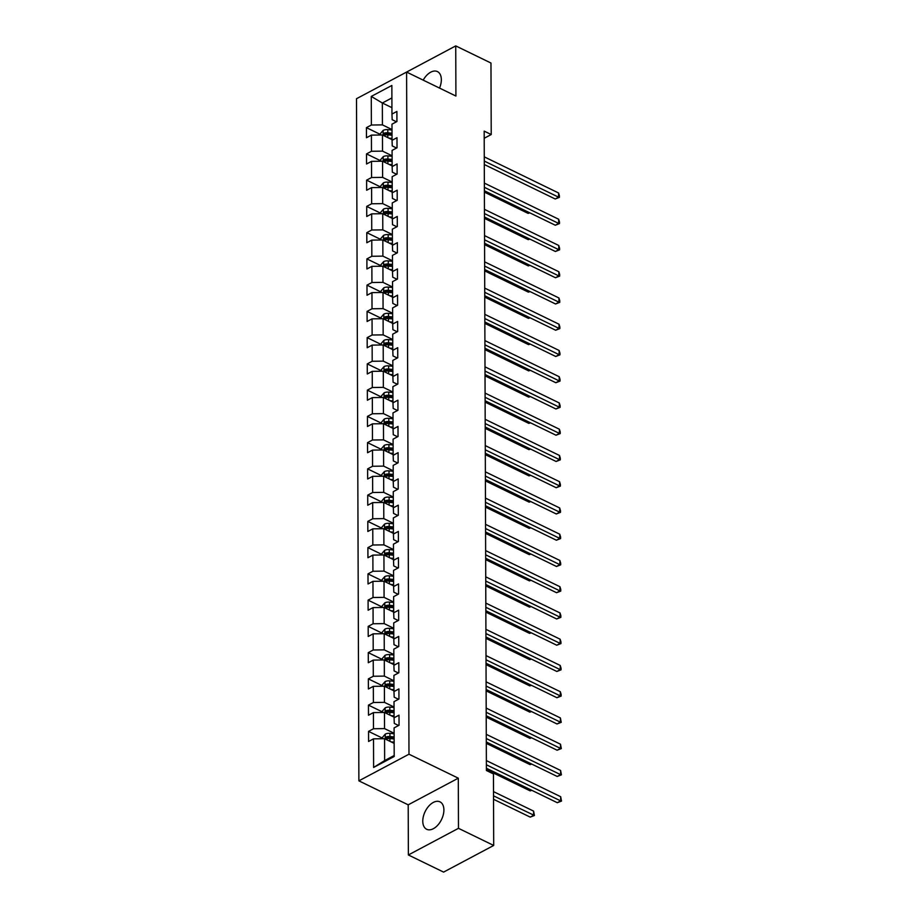 <?xml version="1.0" encoding="UTF-8"?>
<svg xmlns="http://www.w3.org/2000/svg" width="918" height="918" viewBox="0 0 918 918"><rect width="100%" height="100%" fill="white"/><g stroke="black" fill="none" stroke-linecap="round" stroke-linejoin="round"><path stroke-width="1.38" d="M443.899 809.951A15.239 9.111 -64.1 0 0 439.997 801.862A15.239 9.111 -64.1 0 0 428.775 806.107A15.239 9.111 -64.1 0 0 422.773 821.185A15.239 9.111 -64.1 0 0 426.663 829.275A15.239 9.111 -64.1 0 0 437.886 825.03A15.239 9.111 -64.1 0 0 443.899 809.951M439.527 88.071A15.239 9.111 -64.1 0 0 441.34 79.682A15.239 9.111 -64.1 0 0 437.45 71.593A15.239 9.111 -64.1 0 0 423.198 80.141M408.372 854.968L458.472 828.323L458.3 778.177L408.2 804.834L408.372 854.968L443.601 872.1L493.7 845.455L493.448 773.943L486.402 770.512L484.176 131.113L491.222 134.533L490.969 63.032L455.741 45.9L405.641 72.568M408.2 804.834L358.881 780.851L356.494 98.719L406.594 72.063L408.98 754.206L358.881 780.851M371.274 96.413L371.377 125.02L366.431 127.648L366.466 137.746L371.411 135.118L371.469 151.275L366.523 153.903L366.557 164.001L371.503 161.361L371.56 177.518L366.615 180.146L366.649 190.244L371.595 187.616L371.652 203.773L366.707 206.401L366.741 216.499L371.687 213.86L371.744 230.016L366.798 232.644L366.833 242.742L371.779 240.114L371.836 256.271L366.89 258.899L366.925 268.997L371.87 266.358L371.928 282.514L366.982 285.142L367.016 295.24L371.962 292.613L372.019 308.769L367.074 311.397L367.108 321.495L372.054 318.856L372.111 335.013L367.166 337.64L367.2 347.738L372.146 345.111L372.192 361.267L367.257 363.895L367.292 373.993L372.238 371.354L372.283 387.511L367.349 390.139L367.384 400.237L372.329 397.609L372.375 413.766L367.441 416.393L367.475 426.491L372.421 423.852L372.467 440.009L367.533 442.637L367.567 452.735L372.513 450.107L372.559 466.264L367.625 468.891L367.659 478.989L372.605 476.35L372.651 492.507L367.716 495.135L367.751 505.233L372.685 502.605L372.742 518.762L367.808 521.39L367.843 531.488L372.777 528.848L372.834 545.005L367.9 547.633L367.934 557.731L372.869 555.103L372.926 571.26L367.992 573.888L368.026 583.974L372.96 581.346L373.018 597.503L368.084 600.131L368.118 610.229L373.052 607.601L373.11 623.758L368.175 626.386L368.21 636.472L373.144 633.845L373.201 650.001L368.267 652.629L368.302 662.727L373.236 660.099L373.293 676.256L368.359 678.884L368.393 688.97L373.328 686.343L373.385 702.5L368.451 705.127L368.485 715.225L373.419 712.597L373.477 728.754L368.543 731.382L368.577 741.469L373.511 738.841L373.615 767.448L394.201 756.501L394.097 727.894L399.043 725.266L399.009 715.168L394.063 717.796L394.006 701.65L398.951 699.023L398.917 688.925L393.971 691.552L393.914 675.396L398.86 672.768L398.825 662.67L393.879 665.298L393.822 649.152L398.768 646.524L398.733 636.426L393.788 639.054L393.73 622.897L398.676 620.27L398.641 610.172L393.696 612.799L393.638 596.654L398.584 594.026L398.55 583.928L393.604 586.556L393.547 570.399L398.492 567.772L398.458 557.674L393.512 560.301L393.455 544.156L398.401 541.528L398.366 531.43L393.42 534.058L393.363 517.901L398.309 515.273L398.274 505.175L393.329 507.803L393.271 491.658L398.217 489.03L398.183 478.932L393.237 481.56L393.179 465.403L398.125 462.775L398.091 452.677L393.145 455.317L393.088 439.16L398.033 436.532L397.999 426.434L393.053 429.062L392.996 412.905L397.942 410.277L397.907 400.179L392.961 402.818L392.904 386.662L397.85 384.034L397.815 373.936L392.87 376.564L392.812 360.407L397.758 357.779L397.724 347.681L392.778 350.32L392.72 334.163L397.666 331.536L397.632 321.438L392.686 324.065L392.629 307.909L397.574 305.281L397.54 295.183L392.594 297.822L392.537 281.665L397.483 279.038L397.448 268.94L392.502 271.567L392.445 255.411L397.391 252.783L397.356 242.685L392.411 245.324L392.353 229.167L397.299 226.539L397.264 216.441L392.319 219.069L392.261 202.912L397.207 200.285L397.173 190.187L392.227 192.826L392.17 176.669L397.115 174.041L397.081 163.943L392.135 166.571L392.078 150.414L397.024 147.787L396.989 137.689L392.043 140.328L391.986 124.171L396.932 121.543L396.897 111.445L391.952 114.073L391.86 85.466L371.274 96.413L382.347 103.011L382.427 124.882L392.009 129.541M394.063 717.796L394.281 723.418L398.584 725.507M394.12 733.264L384.539 728.605L384.481 712.46L394.063 717.119M373.477 728.754L384.539 728.605M373.419 712.597L384.481 712.46M393.971 691.552L394.189 697.175L398.492 699.264M394.029 707.021L384.447 702.362L384.39 686.205L393.971 690.864M373.385 702.5L384.447 702.362M373.328 686.343L384.39 686.205M393.879 665.298L394.097 670.92L398.401 673.009M393.937 680.766L384.355 676.107L384.298 659.962L393.879 664.621M373.293 676.256L384.355 676.107M373.236 660.099L384.298 659.962M393.788 639.054L394.006 644.677L398.309 646.765M393.845 654.523L384.263 649.864L384.206 633.707L393.788 638.366M373.201 650.001L384.263 649.864M373.144 633.845L384.206 633.707M393.696 612.799L393.914 618.422L398.217 620.511M393.753 628.268L384.172 623.609L384.114 607.464L393.696 612.122M373.11 623.758L384.172 623.609M373.052 607.601L384.114 607.464M393.604 586.556L393.822 592.179L398.125 594.267M393.661 602.024L384.08 597.366L384.022 581.209L393.604 585.868M373.018 597.503L384.08 597.366M372.96 581.346L384.022 581.209M393.512 560.301L393.73 565.924L398.033 568.012M393.57 575.77L383.988 571.111L383.931 554.965L393.512 559.624M372.926 571.26L383.988 571.111M372.869 555.103L383.931 554.965M393.42 534.058L393.638 539.681L397.942 541.769M393.478 549.526L383.896 544.867L383.839 528.711L393.42 533.369M372.834 545.005L383.896 544.867M372.777 528.848L383.839 528.711M393.329 507.803L393.547 513.426L397.85 515.514M393.386 523.271L383.804 518.613L383.747 502.467L393.329 507.126M372.742 518.762L383.804 518.613M372.685 502.605L383.747 502.467M393.237 481.56L393.455 487.183L397.758 489.271M393.294 497.028L383.713 492.369L383.655 476.212L393.237 480.871M372.651 492.507L383.713 492.369M372.605 476.35L383.655 476.212M393.145 455.317L393.363 460.928L397.666 463.016M393.202 470.773L383.621 466.114L383.563 449.969L393.145 454.628M372.559 466.264L383.621 466.114M372.513 450.107L383.563 449.969M393.053 429.062L393.271 434.684L397.574 436.773M393.111 444.53L383.529 439.871L383.472 423.714L393.053 428.373M372.467 440.009L383.529 439.871M372.421 423.852L383.472 423.714M392.961 402.818L393.179 408.43L397.483 410.518M393.019 418.275L383.437 413.616L383.38 397.471L392.961 402.13M372.375 413.766L383.437 413.616M372.329 397.609L383.38 397.471M392.87 376.564L393.088 382.186L397.391 384.275M392.927 392.032L383.345 387.373L383.288 371.216L392.87 375.875M372.283 387.511L383.345 387.373M372.238 371.354L383.288 371.216M392.778 350.32L392.996 355.932L397.299 358.02M392.835 365.777L383.254 361.118L383.196 344.973L392.778 349.632M372.192 361.267L383.254 361.118M372.146 345.111L383.196 344.973M392.686 324.065L392.904 329.688L397.207 331.777M392.743 339.534L383.162 334.875L383.104 318.718L392.686 323.377M372.111 335.013L383.162 334.875M372.054 318.856L383.104 318.718M392.594 297.822L392.812 303.433L397.115 305.522M392.652 313.279L383.07 308.62L383.013 292.475L392.594 297.134M372.019 308.769L383.07 308.62M371.962 292.613L383.013 292.475M392.502 271.567L392.72 277.19L397.024 279.279M392.56 287.036L382.978 282.377L382.921 266.22L392.502 270.879M371.928 282.514L382.978 282.377M371.87 266.358L382.921 266.22M392.411 245.324L392.629 250.935L396.932 253.024M392.468 260.781L382.886 256.122L382.829 239.977L392.411 244.636M371.836 256.271L382.886 256.122M371.779 240.114L382.829 239.977M392.319 219.069L392.537 224.692L396.84 226.78M392.376 234.538L382.795 229.879L382.737 213.722L392.319 218.381M371.744 230.016L382.795 229.879M371.687 213.86L382.737 213.722M392.227 192.826L392.445 198.437L396.748 200.526M392.284 208.283L382.703 203.624L382.645 187.479L392.227 192.137M371.652 203.773L382.703 203.624M371.595 187.616L382.645 187.479M392.135 166.571L392.353 172.194L396.656 174.282M392.193 182.039L382.611 177.381L382.554 161.224L392.135 165.883M371.56 177.518L382.611 177.381M371.503 161.361L382.554 161.224M392.043 140.328L392.261 145.939L396.565 148.039M392.101 155.785L382.519 151.126L382.462 134.98L392.043 139.639M371.469 151.275L382.519 151.126M371.411 135.118L382.462 134.98M391.952 114.073L392.17 119.696L396.473 121.784M391.929 107.67L382.347 103.011L391.894 97.928M371.377 125.02L382.427 124.882M458.472 828.323L493.7 845.455M458.3 778.177L408.98 754.206M406.594 72.063L455.913 96.046L455.741 45.9M484.199 138.274L491.222 134.533M394.155 743.362L384.573 738.703L384.642 760.574L394.189 755.503M373.615 767.448L384.642 760.574M373.511 738.841L384.573 738.703M366.431 127.648L380.488 134.487M366.523 153.903L380.58 160.73M366.615 180.146L380.672 186.985M366.707 206.401L380.763 213.228M366.798 232.644L380.855 239.483M366.89 258.899L380.947 265.727M366.982 285.142L381.039 291.981M367.074 311.397L381.131 318.225M367.166 337.64L381.222 344.479M367.257 363.895L381.314 370.723M367.349 390.139L381.406 396.978M367.441 416.393L381.498 423.221M367.533 442.637L381.59 449.476M367.625 468.891L381.681 475.719M367.716 495.135L381.773 501.974M367.808 521.39L381.865 528.217M367.9 547.633L381.957 554.472M367.992 573.888L382.049 580.715M368.084 600.131L382.14 606.97M368.175 626.386L382.232 633.213M368.267 652.629L382.324 659.468M368.359 678.884L382.416 685.712M368.451 705.127L382.508 711.966M368.543 731.382L382.599 738.21M484.291 164.517L555.206 198.988L558.592 197.186L484.279 161.063M558.569 192.975L559.395 195.672L559.395 197.359L558.592 197.186L558.569 192.975L484.268 156.852M559.395 197.359L555.206 198.988M388.98 138.148L392.043 138.423M380.5 135.003L380.488 133.489L383.196 130.367A5.175 2.639 -0.2 0 1 387.809 129.622L392.009 130.012M484.383 192.137L528.125 213.389L529.457 212.678M392.02 133.213L387.821 132.823A5.175 2.639 179.8 0 0 384.39 133.11L384.401 135.13A5.175 2.639 -0.2 0 1 387.832 134.843L392.032 135.233M384.39 133.11L386.421 134.097A2.639 1.343 -0.2 0 1 387.35 134.097L392.02 134.521M383.758 135.107L384.401 135.13M529.812 212.85L528.125 213.389M484.383 190.76L555.298 225.231L558.683 223.441L484.371 187.318M558.66 219.23L559.487 221.927L559.487 223.602L558.683 223.441L558.66 219.23L484.36 183.107M559.487 223.602L555.298 225.231M484.474 217.015L555.39 251.486L558.775 249.685L484.463 213.561M558.752 245.473L559.578 248.17L559.578 249.857L558.775 249.685L558.752 245.473L484.452 209.35M559.578 249.857L555.39 251.486M389.071 164.391L392.135 164.678M380.591 161.247L380.58 159.743L383.288 156.611A5.175 2.639 -0.2 0 1 387.901 155.876L392.101 156.267M484.474 218.381L528.217 239.644L529.548 238.932M392.112 159.457L387.912 159.066A5.175 2.639 179.8 0 0 384.481 159.353L384.493 161.373A5.175 2.639 -0.2 0 1 387.924 161.086L392.124 161.476M384.481 159.353L386.512 160.34A2.639 1.343 -0.2 0 1 387.442 160.34L392.112 160.776M383.85 161.361L384.493 161.373M529.904 239.105L528.217 239.644M389.163 190.646L392.227 190.921M380.683 187.501L380.672 185.987L383.38 182.866A5.175 2.639 -0.2 0 1 387.993 182.12L392.193 182.51M484.566 244.636L528.309 265.887L529.64 265.176M392.204 185.711L388.004 185.321A5.175 2.639 179.8 0 0 384.573 185.608L384.585 187.628A5.175 2.639 -0.2 0 1 388.016 187.341L392.216 187.731M384.573 185.608L386.604 186.595A2.639 1.343 -0.2 0 1 387.534 186.595L392.204 187.02M383.942 187.605L384.585 187.628M529.996 265.348L528.309 265.887M484.566 243.259L555.47 277.729L558.855 275.939L484.555 239.816M558.844 271.728L559.67 274.425L559.67 276.1L558.855 275.939L558.844 271.728L484.543 235.605M559.67 276.1L555.47 277.729M484.658 269.513L555.562 303.984L558.947 302.183L484.647 266.059M558.936 297.971L559.762 300.668L559.762 302.355L558.947 302.183L558.936 297.971L484.635 261.848M559.762 302.355L555.562 303.984M484.75 295.757L555.654 330.228L559.039 328.437L484.738 292.314M559.028 324.226L559.854 326.923L559.854 328.598L559.039 328.437L559.028 324.226L484.727 288.103M559.854 328.598L555.654 330.228M389.255 216.889L392.319 217.176M380.775 213.745L380.763 212.242L383.472 209.109A5.175 2.639 -0.2 0 1 388.084 208.375L392.284 208.765M484.658 270.879L528.401 292.142L529.732 291.431M392.296 211.955L388.096 211.565A5.175 2.639 179.8 0 0 384.665 211.851L384.676 213.871A5.175 2.639 -0.2 0 1 388.107 213.584L392.307 213.974M384.665 211.851L386.696 212.838A2.639 1.343 -0.2 0 1 387.625 212.838L392.296 213.274M384.034 213.86L384.676 213.871M530.088 291.603L528.401 292.142M389.347 243.144L392.411 243.419M380.867 240L380.855 238.485L383.563 235.364A5.175 2.639 -0.2 0 1 388.176 234.618L392.376 235.008M484.75 297.134L528.481 318.385L529.824 317.674M392.388 238.21L388.188 237.819A5.175 2.639 179.8 0 0 384.757 238.106L384.768 240.126A5.175 2.639 -0.2 0 1 388.199 239.839L392.399 240.229M384.757 238.106L386.788 239.093A2.639 1.343 -0.2 0 1 387.717 239.093L392.388 239.518M384.126 240.103L384.768 240.126M530.179 317.846L528.481 318.385M389.439 269.387L392.502 269.674M380.947 266.243L380.947 264.74L383.655 261.607A5.175 2.639 -0.2 0 1 388.268 260.873L392.468 261.263M484.842 323.377L528.573 344.64L529.915 343.929M392.479 264.453L388.28 264.063A5.175 2.639 179.8 0 0 384.849 264.35L384.86 266.369A5.175 2.639 -0.2 0 1 388.291 266.082L392.491 266.472M384.849 264.35L386.88 265.336A2.639 1.343 -0.2 0 1 387.809 265.336L392.479 265.772M384.217 266.358L384.86 266.369M530.271 344.089L528.573 344.64M484.842 322.011L555.746 356.482L559.131 354.681L484.83 318.557M559.119 350.469L559.946 353.166L559.946 354.853L559.131 354.681L559.119 350.469L484.819 314.346M559.946 354.853L555.746 356.482M389.53 295.642L392.594 295.917M381.039 292.498L381.039 290.983L383.747 287.862A5.175 2.639 -0.2 0 1 388.36 287.116L392.56 287.506M484.934 349.632L528.665 370.883L530.007 370.172M392.571 290.708L388.371 290.317A5.175 2.639 179.8 0 0 384.94 290.604L384.952 292.624A5.175 2.639 -0.2 0 1 388.383 292.337L392.583 292.727M384.94 290.604L386.971 291.591A2.639 1.343 -0.2 0 1 387.901 291.591L392.571 292.016M384.309 292.601L384.952 292.624M530.363 370.344L528.665 370.883M484.934 348.255L555.838 382.726L559.223 380.924L484.922 344.812M559.211 376.724L560.037 379.421L560.037 381.096L559.223 380.924L559.211 376.724L484.911 340.601M560.037 381.096L555.838 382.726M389.622 321.885L392.686 322.172M381.131 318.741L381.131 317.238L383.839 314.105A5.175 2.639 -0.2 0 1 388.452 313.371L392.652 313.761M485.025 375.875L528.757 397.138L530.099 396.427M392.663 316.951L388.463 316.561A5.175 2.639 179.8 0 0 385.032 316.848L385.044 318.867A5.175 2.639 -0.2 0 1 388.475 318.58L392.674 318.971M385.032 316.848L387.063 317.835A2.639 1.343 -0.2 0 1 387.993 317.835L392.663 318.271M384.401 318.856L385.044 318.867M530.455 396.587L528.757 397.138M485.025 374.51L555.929 408.98L559.314 407.179L485.014 371.056M559.303 402.968L560.129 405.664L560.129 407.351L559.314 407.179L559.303 402.968L485.002 366.844M560.129 407.351L555.929 408.98M389.714 348.14L392.778 348.415M381.222 344.996L381.222 343.481L383.931 340.36A5.175 2.639 -0.2 0 1 388.543 339.614L392.743 340.004M485.117 402.13L528.848 423.382L530.191 422.67M392.755 343.206L388.555 342.816A5.175 2.639 179.8 0 0 385.124 343.102L385.135 345.122A5.175 2.639 -0.2 0 1 388.566 344.835L392.766 345.225M385.124 343.102L387.155 344.089A2.639 1.343 -0.2 0 1 388.084 344.089L392.755 344.514M384.493 345.099L385.135 345.122M530.547 422.842L528.848 423.382M485.117 400.753L556.021 435.224L559.406 433.422L485.106 397.31M559.395 429.222L560.221 431.919L560.221 433.594L559.406 433.422L559.395 429.222L485.094 393.099M560.221 433.594L556.021 435.224M389.806 374.383L392.858 374.67M381.314 371.239L381.314 369.736L384.022 366.603A5.175 2.639 -0.2 0 1 388.635 365.869L392.835 366.259M485.209 428.373L528.94 449.636L530.283 448.925M392.847 369.449L388.647 369.059A5.175 2.639 179.8 0 0 385.216 369.346L385.227 371.365A5.175 2.639 -0.2 0 1 388.658 371.079L392.858 371.469M385.216 369.346L387.247 370.333A2.639 1.343 -0.2 0 1 388.176 370.333L392.847 370.769M384.585 371.354L385.227 371.365M530.638 449.086L528.94 449.636M485.209 427.008L556.113 461.479L559.498 459.677L485.197 423.554M559.487 455.466L560.313 458.162L560.313 459.849L559.498 459.677L559.487 455.466L485.186 419.342M560.313 459.849L556.113 461.479M389.898 400.638L392.95 400.914M381.406 397.494L381.406 395.979L384.114 392.858A5.175 2.639 -0.2 0 1 388.727 392.112L392.927 392.502M485.301 454.628L529.032 475.88L530.375 475.168M392.938 395.704L388.739 395.314A5.175 2.639 179.8 0 0 385.308 395.601L385.319 397.62A5.175 2.639 -0.2 0 1 388.75 397.333L392.95 397.724M385.308 395.601L387.339 396.587A2.639 1.343 -0.2 0 1 388.268 396.587L392.938 397.012M384.676 397.597L385.319 397.62M530.73 475.34L529.032 475.88M485.301 453.251L556.205 487.722L559.59 485.92L485.289 449.809M559.578 481.721L560.405 484.417L560.405 486.092L559.59 485.92L559.578 481.721L485.278 445.597M560.405 486.092L556.205 487.722M389.989 426.881L393.042 427.168M381.498 423.737L381.498 422.234L384.194 419.101A5.175 2.639 -0.2 0 1 388.819 418.367L393.019 418.757M485.392 480.871L529.124 502.135L530.466 501.423M393.03 421.947L388.83 421.557A5.175 2.639 179.8 0 0 385.399 421.844L385.411 423.864A5.175 2.639 -0.2 0 1 388.83 423.577L393.03 423.967M385.399 421.844L387.43 422.831A2.639 1.343 -0.2 0 1 388.36 422.831L393.03 423.267M384.768 423.852L385.411 423.864M530.822 501.584L529.124 502.135M485.392 479.506L556.297 513.977L559.682 512.175L485.381 476.052M559.67 507.964L560.496 510.66L560.496 512.347L559.682 512.175L559.67 507.964L485.37 471.841M560.496 512.347L556.297 513.977M390.081 453.136L393.134 453.412M381.59 449.992L381.59 448.477L384.286 445.356A5.175 2.639 -0.2 0 1 388.911 444.61L393.111 445M485.484 507.126L529.216 528.378L530.558 527.666M393.122 448.202L388.922 447.812A5.175 2.639 179.8 0 0 385.491 448.099L385.503 450.118A5.175 2.639 -0.2 0 1 388.922 449.831L393.122 450.222M385.491 448.099L387.522 449.086A2.639 1.343 -0.2 0 1 388.452 449.086L393.122 449.51M384.86 450.095L385.503 450.118M530.914 527.839L529.216 528.378M485.484 505.749L556.388 540.22L559.773 538.418L485.473 502.307M559.762 534.219L560.588 536.915L560.588 538.591L559.773 538.418L559.762 534.219L485.461 498.095M560.588 538.591L556.388 540.22M390.173 479.38L393.225 479.666M381.681 476.235L381.681 474.732L384.378 471.6A5.175 2.639 -0.2 0 1 389.002 470.865L393.202 471.255M485.576 533.369L529.307 554.633L530.65 553.921M393.214 474.445L389.014 474.055A5.175 2.639 179.8 0 0 385.583 474.342L385.594 476.362A5.175 2.639 -0.2 0 1 389.014 476.075L393.214 476.465M385.583 474.342L387.614 475.329A2.639 1.343 -0.2 0 1 388.543 475.329L393.214 475.765M384.952 476.35L385.594 476.362M531.006 554.082L529.307 554.633M485.576 532.004L556.48 566.475L559.865 564.673L485.565 528.55M559.854 560.462L560.68 563.159L560.68 564.845L559.865 564.673L559.854 560.462L485.553 524.339M560.68 564.845L556.48 566.475M390.265 505.634L393.317 505.91M381.773 502.49L381.773 500.976L384.47 497.854A5.175 2.639 -0.2 0 1 389.094 497.108L393.294 497.499M485.668 559.624L529.399 580.876L530.742 580.165M393.306 500.7L389.106 500.31A5.175 2.639 179.8 0 0 385.675 500.597L385.686 502.616A5.175 2.639 -0.2 0 1 389.106 502.33L393.306 502.72M385.675 500.597L387.706 501.584A2.639 1.343 -0.2 0 1 388.635 501.584L393.306 502.008M385.044 502.594L385.686 502.616M531.097 580.337L529.399 580.876M485.668 558.247L556.572 592.718L559.957 590.917L485.656 554.805M559.946 586.717L560.772 589.413L560.772 591.089L559.957 590.917L559.946 586.717L485.645 550.593M560.772 591.089L556.572 592.718M390.357 531.878L393.409 532.165M381.865 528.734L381.865 527.23L384.562 524.098A5.175 2.639 -0.2 0 1 389.186 523.363L393.386 523.753M485.76 585.868L529.491 607.131L530.833 606.419M393.397 526.943L389.198 526.553A5.175 2.639 179.8 0 0 385.767 526.84L385.778 528.86A5.175 2.639 -0.2 0 1 389.198 528.573L393.397 528.963M385.767 526.84L387.798 527.827A2.639 1.343 -0.2 0 1 388.727 527.827L393.397 528.263M385.135 528.848L385.778 528.86M531.189 606.58L529.491 607.131M485.76 584.502L556.664 618.973L560.049 617.171L485.748 581.048M560.037 612.96L560.864 615.657L560.864 617.344L560.049 617.171L560.037 612.96L485.737 576.837M560.864 617.344L556.664 618.973M390.448 558.133L393.501 558.408M381.957 554.988L381.957 553.474L384.653 550.352A5.175 2.639 -0.2 0 1 389.278 549.607L393.478 549.997M485.851 612.122L529.583 633.374L530.925 632.663M393.489 553.198L389.289 552.808A5.175 2.639 179.8 0 0 385.858 553.095L385.87 555.115A5.175 2.639 -0.2 0 1 389.289 554.828L393.489 555.218M385.858 553.095L387.889 554.082A2.639 1.343 -0.2 0 1 388.819 554.082L393.489 554.506M385.227 555.092L385.87 555.115M531.281 632.835L529.583 633.374M485.851 610.745L556.756 645.216L560.141 643.415L485.84 607.291M560.129 639.215L560.955 641.911L560.955 643.587L560.141 643.415L560.129 639.215L485.829 603.092M560.955 643.587L556.756 645.216M390.54 584.376L393.592 584.663M382.049 581.232L382.049 579.728L384.745 576.596A5.175 2.639 -0.2 0 1 389.37 575.861L393.57 576.252M485.943 638.366L529.675 659.629L531.017 658.917M393.581 579.442L389.381 579.051A5.175 2.639 179.8 0 0 385.95 579.338L385.962 581.358A5.175 2.639 -0.2 0 1 389.381 581.071L393.581 581.461M385.95 579.338L387.981 580.325A2.639 1.343 -0.2 0 1 388.911 580.325L393.581 580.761M385.319 581.346L385.962 581.358M531.373 659.078L529.675 659.629M485.943 637L556.847 671.471L560.232 669.67L485.932 633.546M560.221 665.458L561.047 668.155L561.047 669.842L560.232 669.67L560.221 665.458L485.909 629.335M561.047 669.842L556.847 671.471M390.632 610.631L393.684 610.906M382.14 607.486L382.14 605.972L384.837 602.851A5.175 2.639 -0.2 0 1 389.461 602.105L393.661 602.495M486.035 664.621L529.766 685.872L531.109 685.161M393.673 605.696L389.473 605.306A5.175 2.639 179.8 0 0 386.042 605.593L386.053 607.613A5.175 2.639 -0.2 0 1 389.473 607.326L393.673 607.716M386.042 605.593L388.073 606.58A2.639 1.343 -0.2 0 1 389.002 606.58L393.673 607.005M385.411 607.59L386.053 607.613M531.465 685.333L529.766 685.872M486.035 663.244L556.939 697.714L560.324 695.913L486.024 659.79M560.313 691.713L561.139 694.41L561.139 696.085L560.324 695.913L560.313 691.713L486.001 655.59M561.139 696.085L556.939 697.714M390.724 636.874L393.776 637.161M382.232 633.73L382.232 632.227L384.929 629.094A5.175 2.639 -0.2 0 1 389.553 628.36L393.753 628.75M486.127 690.864L529.858 712.127L531.201 711.416M393.765 631.94L389.565 631.55A5.175 2.639 179.8 0 0 386.134 631.836L386.145 633.856A5.175 2.639 -0.2 0 1 389.565 633.569L393.765 633.959M386.134 631.836L388.165 632.823A2.639 1.343 -0.2 0 1 389.094 632.823L393.765 633.259M385.503 633.845L386.145 633.856M531.556 711.576L529.858 712.127M486.127 689.498L557.031 723.969L560.416 722.168L486.115 686.044M560.405 717.956L561.231 722.34L560.416 722.168L560.405 717.956L486.092 681.833M561.231 722.34L557.031 723.969M390.816 663.129L393.868 663.404M382.324 659.985L382.324 658.47L385.021 655.349A5.175 2.639 -0.2 0 1 389.645 654.603L393.845 654.993M486.219 717.119L529.95 738.37L531.293 737.659M393.856 658.195L389.657 657.804A5.175 2.639 179.8 0 0 386.226 658.091L386.237 660.111A5.175 2.639 -0.2 0 1 389.657 659.824L393.856 660.214M386.226 658.091L388.257 659.078A2.639 1.343 -0.2 0 1 389.186 659.078L393.856 659.503M385.594 660.088L386.237 660.111M531.648 737.831L529.95 738.37M486.219 715.742L557.123 750.213L560.508 748.411L486.207 712.288M560.496 744.211L561.323 748.583L560.508 748.411L560.496 744.211L486.184 708.088M561.323 748.583L557.123 750.213M390.907 689.372L393.96 689.659M382.416 686.228L382.416 684.725L385.112 681.592A5.175 2.639 -0.2 0 1 389.737 680.858L393.937 681.248M486.31 743.362L530.042 764.625L531.384 763.914M393.948 684.438L389.748 684.048A5.175 2.639 179.8 0 0 386.317 684.335L386.329 686.354A5.175 2.639 -0.2 0 1 389.748 686.067L393.948 686.457M386.317 684.335L388.348 685.321A2.639 1.343 -0.2 0 1 389.278 685.321L393.948 685.757M385.675 686.343L386.329 686.354M531.74 764.074L530.042 764.625M486.31 741.996L557.215 776.467L560.6 774.666L486.299 738.542M560.588 770.454L561.414 774.838L560.6 774.666L560.588 770.454L486.276 734.331M561.414 774.838L557.215 776.467M390.988 715.627L394.051 715.902M382.508 712.483L382.508 710.968L385.204 707.847A5.175 2.639 -0.2 0 1 389.829 707.101L394.029 707.491M486.402 769.617L530.134 790.868L531.476 790.157M394.04 710.693L389.84 710.303A5.175 2.639 179.8 0 0 386.409 710.589L386.421 712.609A5.175 2.639 -0.2 0 1 389.84 712.322L394.04 712.712M386.409 710.589L388.44 711.576A2.639 1.343 -0.2 0 1 389.37 711.576L394.04 712.001M385.767 712.586L386.421 712.609M531.832 790.329L530.134 790.868M486.402 768.24L557.306 802.711L560.691 800.909L486.391 764.786M560.68 796.709L561.506 801.081L560.691 800.909L560.68 796.709L486.368 760.586M561.506 801.081L557.306 802.711M391.079 741.87L394.143 742.157M382.599 738.726L382.599 737.223L385.296 734.09A5.175 2.639 -0.2 0 1 389.921 733.356L394.12 733.746M493.54 799.291L530.225 817.123L533.61 815.322L533.599 811.11L493.517 791.626M394.132 736.936L389.932 736.546A5.175 2.639 179.8 0 0 386.501 736.833L386.512 738.852A5.175 2.639 -0.2 0 1 389.932 738.565L394.132 738.956M386.501 736.833L388.532 737.82A2.639 1.343 -0.2 0 1 389.461 737.82L394.132 738.256M385.858 738.841L386.512 738.852M493.528 795.837L534.425 815.494L530.225 817.123M533.599 811.11L534.425 815.494M383.127 130.448L383.139 135.302M387.832 134.843L387.832 137.585M387.809 129.622L387.821 132.823M383.219 156.691L383.231 161.557M387.924 161.086L387.924 163.84M387.901 155.876L387.912 159.066M383.311 182.946L383.322 187.8M388.016 187.341L388.016 190.083M387.993 182.12L388.004 185.321M383.403 209.189L383.414 214.055M388.107 213.584L388.107 216.338M388.084 208.375L388.096 211.565M383.494 235.444L383.506 240.298M388.199 239.839L388.199 242.582M388.176 234.618L388.188 237.819M383.586 261.687L383.598 266.553M388.291 266.082L388.291 268.836M388.268 260.873L388.28 264.063M383.678 287.942L383.69 292.796M388.383 292.337L388.383 295.08M388.36 287.116L388.371 290.317M383.77 314.185L383.781 319.051M388.475 318.58L388.475 321.334M388.452 313.371L388.463 316.561M383.862 340.44L383.873 345.294M388.566 344.835L388.566 347.578M388.543 339.614L388.555 342.816M383.954 366.684L383.965 371.549M388.658 371.079L388.658 373.833M388.635 365.869L388.647 369.059M384.045 392.938L384.057 397.792M388.75 397.333L388.75 400.076M388.727 392.112L388.739 395.314M384.137 419.182L384.149 424.047M388.83 423.577L388.842 426.331M388.819 418.367L388.83 421.557M384.229 445.437L384.24 450.29M388.922 449.831L388.934 452.574M388.911 444.61L388.922 447.812M384.321 471.68L384.332 476.545M389.014 476.075L389.025 478.829M389.002 470.865L389.014 474.055M384.401 497.935L384.424 502.789M389.106 502.33L389.117 505.072M389.094 497.108L389.106 500.31M384.493 524.178L384.516 529.043M389.198 528.573L389.209 531.327M389.186 523.363L389.198 526.553M384.585 550.433L384.608 555.287M389.289 554.828L389.301 557.57M389.278 549.607L389.289 552.808M384.676 576.676L384.699 581.542M389.381 581.071L389.393 583.825M389.37 575.861L389.381 579.051M384.768 602.931L384.791 607.785M389.473 607.326L389.484 610.068M389.461 602.105L389.473 605.306M384.86 629.174L384.883 634.04M389.565 633.569L389.576 636.323M389.553 628.36L389.565 631.55M384.952 655.429L384.975 660.283M389.657 659.824L389.668 662.566M389.645 654.603L389.657 657.804M385.044 681.672L385.067 686.538M389.748 686.067L389.76 688.821M389.737 680.858L389.748 684.048M385.135 707.927L385.158 712.781M389.84 712.322L389.852 715.065M389.829 707.101L389.84 710.303M385.227 734.17L385.25 739.036M389.932 738.565L389.943 741.319M389.921 733.356L389.932 736.546"/></g></svg>
